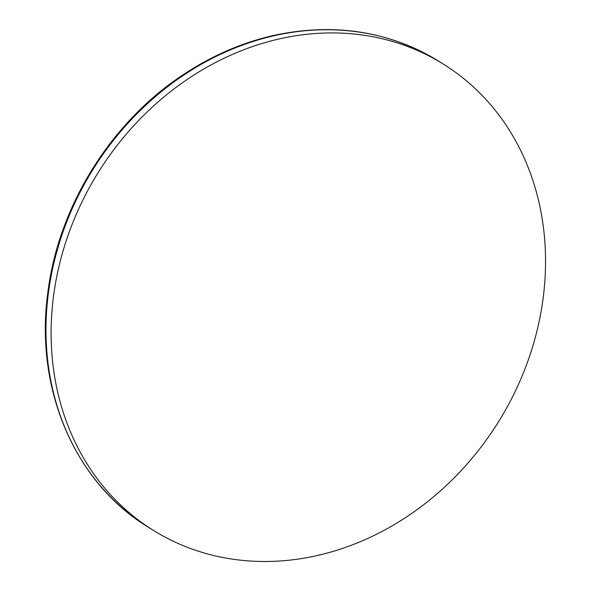 <?xml version="1.0" encoding="UTF-8"?>
<svg xmlns="http://www.w3.org/2000/svg" width="591" height="591" viewBox="0 0 591 591"><rect width="100%" height="100%" fill="white"/><g stroke="black" fill="none" stroke-linecap="round" stroke-linejoin="round"><path stroke-width="0.89" d="M53.574 295.832A274.534 235.816 121.9 0 0 153.394 530.371A274.534 235.816 121.9 0 0 543.085 298.588A274.534 235.816 -58.1 0 0 443.257 64.05A274.534 235.816 -58.1 0 0 53.574 295.832M153.394 530.371L148.275 527.187A274.534 235.816 -58.1 0 1 48.447 292.648A274.534 235.816 -58.1 0 1 438.138 60.858L443.257 64.05M148.275 527.187C74.444 482.47 34.352 388.073 47.915 291.976C58.775 204.885 112.549 119.707 186.416 72.604C213.506 55.111 242.015 42.855 271.941 35.829C332.755 22.362 388.154 30.702 438.138 60.858"/></g></svg>
